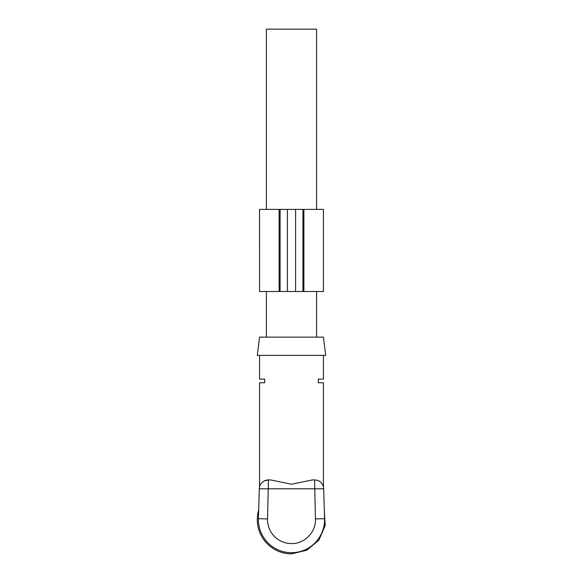 <?xml version="1.0" encoding="UTF-8"?>
<svg xmlns="http://www.w3.org/2000/svg" width="583" height="583" viewBox="0 0 583 583"><rect width="100%" height="100%" fill="white"/><g stroke="black" fill="none" stroke-linecap="round" stroke-linejoin="round"><path stroke-width="0.87" d="M267.553 518.936L268.428 479.933L270.636 479.933L291.5 484.254L312.364 479.933L314.572 479.933L315.447 518.936C316.175 531.973 304.552 543.939 291.5 543.582A23.954 23.954 0 0 1 267.553 518.936L258.437 518.666A33.078 33.078 0 0 0 291.5 552.706A33.078 33.078 0 0 1 258.437 518.666L258.422 519.628L258.437 518.666C258.692 509.819 258.692 509.819 258.437 518.666L259.304 488.794A9.124 9.124 0 0 1 268.428 479.933L264.274 480.931M259.136 494.661L259.071 496.942M258.735 508.347L258.801 506.066M315.447 518.936L324.563 518.666A33.078 33.078 0 0 1 291.5 552.706A33.078 33.078 0 0 0 324.563 518.666L324.578 519.628L324.563 518.666C324.308 509.819 324.308 509.819 324.563 518.666C324.308 509.819 324.308 509.819 324.563 518.666C324.308 509.819 324.308 509.819 324.563 518.666L323.696 488.794A9.124 9.124 0 0 0 314.572 479.933C317.546 480.122 319.761 481.084 321.218 482.804M259.559 355.375L259.559 379.103L264.675 379.103L264.675 382.754L259.559 382.754L259.559 486.892M324.367 511.845L324.257 508.201M323.864 494.515L323.696 488.794A9.124 9.124 0 0 0 314.572 479.933C317.531 480.115 319.739 481.062 321.189 482.775M323.441 355.375L323.441 379.103L318.325 379.103L318.325 382.754L323.441 382.754L323.441 486.892L322.756 485.012M325.722 355.375L257.278 355.375L259.559 337.127L323.441 337.127L325.722 355.375M316.591 209.377L316.591 29.15L266.409 29.15L266.409 209.377M324.308 509.914L325.183 525.647L318.916 540.106L306.833 550.221L291.5 553.85A34.222 34.222 0 0 1 258.692 509.914M280.095 209.377L280.095 291.5L259.559 291.5L259.566 209.377L295.603 209.377L295.603 291.5L280.095 291.5M303.881 209.377L302.905 209.377L302.905 291.5L323.441 291.5L323.434 209.377L303.881 209.377L303.881 291.5M302.905 209.377L295.603 209.377M302.905 291.5L295.603 291.5M323.696 488.794L259.304 488.794A9.124 9.124 0 0 1 268.428 479.933M279.119 209.377L279.119 291.5M287.397 209.377L287.397 291.5M316.591 291.5L316.591 337.127M266.409 291.5L266.409 337.127M323.441 209.377L323.441 291.5M259.559 209.377L259.559 291.5"/></g></svg>
